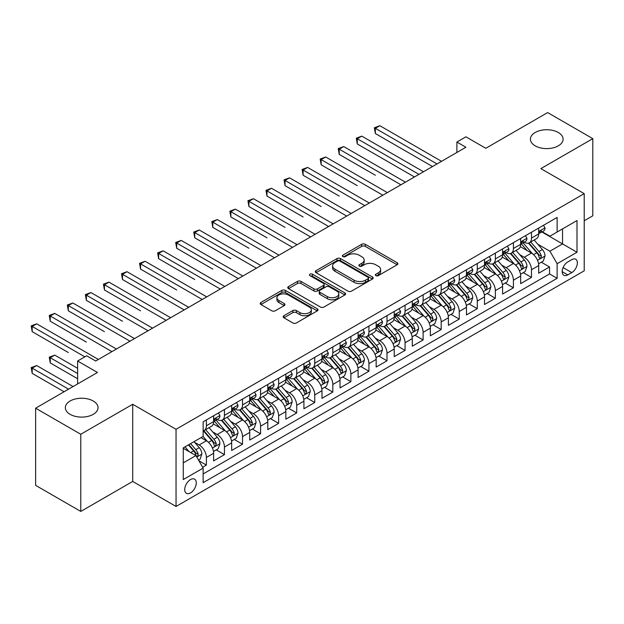<?xml version="1.0" encoding="UTF-8"?>
<svg xmlns="http://www.w3.org/2000/svg" width="624" height="624" viewBox="0 0 624 624"><rect width="100%" height="100%" fill="white"/><g stroke="black" fill="none" stroke-linecap="round" stroke-linejoin="round"><path stroke-width="0.94" d="M375.851 275.636A1.755 1.014 0 0 0 378.331 275.636L397.168 264.763A2.504 1.451 0 0 0 397.901 263.741A2.504 1.451 0 0 0 397.168 262.72L365.258 244.296A2.504 1.451 0 0 0 361.709 244.296L342.88 255.169A1.755 1.014 0 0 0 342.365 255.887A1.755 1.014 0 0 0 342.88 256.604A1.755 1.014 0 0 0 345.361 256.604L347.794 255.193A8.026 4.633 0 0 1 359.143 255.193L361.803 256.729A8.026 4.633 0 0 1 364.151 260.005A8.026 4.633 0 0 1 361.803 263.281L359.362 264.685A1.755 1.014 0 0 0 358.847 265.403A1.755 1.014 0 0 0 359.362 266.12A1.755 1.014 0 0 0 361.842 266.12L364.283 264.709A8.026 4.633 0 0 1 375.632 264.709L378.284 266.245A8.026 4.633 0 0 1 380.64 269.521A8.026 4.633 0 0 1 378.284 272.797L375.851 274.209A1.755 1.014 0 0 0 375.336 274.919A1.755 1.014 0 0 0 375.851 275.636L375.851 274.209M93.241 400.998A16.349 9.438 0 0 0 75.426 398.954A16.349 9.438 0 0 0 65.333 407.667A16.349 9.438 0 0 0 70.122 414.344A16.349 9.438 0 0 0 87.937 416.387A16.349 9.438 0 0 0 98.03 407.667A16.349 9.438 0 0 0 93.241 400.998M558.301 132.491A16.349 9.438 0 0 0 540.493 130.447A16.349 9.438 0 0 0 530.4 139.168A16.349 9.438 0 0 0 535.189 145.837A16.349 9.438 0 0 0 553.004 147.888A16.349 9.438 0 0 0 563.09 139.168A16.349 9.438 0 0 0 558.301 132.491M190.499 492.913A8.174 4.719 120 0 0 195.835 485.714A8.174 4.719 120 0 0 194.587 479.162A8.174 4.719 120 0 0 190.499 479.567A8.174 4.719 120 0 0 185.156 486.767A8.174 4.719 120 0 0 186.412 493.319A8.174 4.719 120 0 0 190.499 492.913M283.889 315.736A2.504 1.451 0 0 0 283.156 316.758A2.504 1.451 0 0 0 283.889 317.78L292.843 322.951A2.504 1.451 0 0 0 296.384 322.951L317.304 310.869A2.504 1.451 0 0 0 318.037 309.847A2.504 1.451 0 0 0 317.304 308.825L285.394 290.402A2.504 1.451 0 0 0 281.845 290.402L260.933 302.476A2.504 1.451 0 0 0 260.192 303.506A2.504 1.451 0 0 0 260.933 304.528L271.744 310.768A2.504 1.451 0 0 0 275.285 310.768L284.24 305.604A2.504 1.451 0 0 0 284.973 304.574A2.504 1.451 0 0 0 284.24 303.553L278.881 300.456A6.708 3.869 0 0 1 276.916 297.718A6.708 3.869 0 0 1 281.057 294.146A6.708 3.869 0 0 1 288.366 294.98L309.371 307.109A6.708 3.869 0 0 1 311.337 309.847A6.708 3.869 0 0 1 307.195 313.427A6.708 3.869 0 0 1 299.887 312.585L296.384 310.565A2.504 1.451 0 0 0 292.843 310.565L283.889 315.736L283.889 317.78M584.22 220.763L592.8 215.81L592.8 138.645L547.646 112.577L485.792 148.294L465.925 136.82L456.893 142.038L465.925 147.248L95.675 361.007L86.65 355.797L77.618 361.007L77.618 383.947M80.777 434.257L80.777 511.423L132.701 481.447L132.701 404.282L80.777 434.257L35.623 408.19L97.484 372.481L77.618 361.007M132.701 404.282L176.046 429.304L584.22 193.651L584.22 270.816L176.046 506.47L176.046 429.304M592.8 138.645L540.875 168.62L584.22 193.651M347.974 291.119A2.504 1.451 0 0 0 351.523 291.119L372.434 279.045A2.504 1.451 0 0 0 373.175 278.015A2.504 1.451 0 0 0 372.434 276.994L340.525 258.57A2.504 1.451 0 0 0 336.983 258.57L316.064 270.652A2.504 1.451 0 0 0 315.331 271.674A2.504 1.451 0 0 0 316.064 272.696L347.974 291.119M310.651 276.019A1.755 1.014 0 0 1 312.429 276.268L312.429 274.178L344.869 292.913A2.504 1.451 0 0 1 345.602 293.935A2.504 1.451 0 0 1 344.869 294.957L323.95 307.031A2.504 1.451 0 0 1 320.408 307.031L288.499 288.608L288.499 286.564A2.504 1.451 0 0 0 287.765 287.586A2.504 1.451 0 0 0 288.499 288.608M288.499 286.564L297.445 281.393A2.504 1.451 0 0 1 300.994 281.393L313.934 288.865A2.504 1.451 0 0 0 317.483 288.865L323.419 285.441A2.504 1.451 0 0 0 324.152 284.411A2.504 1.451 0 0 0 323.419 283.39L309.949 275.613A1.755 1.014 0 0 1 309.434 274.895A1.755 1.014 0 0 1 310.518 273.959A1.755 1.014 0 0 1 312.429 274.178M80.777 511.423L35.623 485.355L35.623 408.19M202.644 467.236L206.388 465.075L198.892 460.746M194.633 442.33L199.165 444.951A10.218 5.897 60 0 1 206.388 457.462L213.611 453.289L213.611 460.902L224.453 454.646L216.232 449.904M212.69 431.902L217.222 434.522A10.218 5.897 60 0 1 224.453 447.034L231.676 442.861L231.676 450.473L242.51 444.218L234.296 439.475M230.755 421.473L235.287 424.094A10.218 5.897 60 0 1 242.51 436.605L249.733 432.432L249.733 440.045L260.575 433.789L252.353 429.047M248.812 411.044L253.344 413.665A10.218 5.897 60 0 1 260.575 426.176L267.797 422.011L267.797 429.624L278.632 423.361L270.418 418.618M266.877 400.624L271.409 403.237A10.218 5.897 60 0 1 278.632 415.756L285.854 411.583L285.854 419.195L296.696 412.94L288.475 408.19M284.934 390.195L289.466 392.808A10.218 5.897 60 0 1 296.696 405.327L303.919 401.154L303.919 408.767L314.753 402.511L306.54 397.761M302.999 379.766L307.531 382.387A10.218 5.897 60 0 1 314.753 394.898L321.976 390.725L321.976 398.338L332.818 392.083L324.597 387.34M321.056 369.338L325.588 371.959A10.218 5.897 60 0 1 332.818 384.47L340.041 380.297L340.041 387.91L350.875 381.654L342.662 376.912M339.121 358.909L343.652 361.53A10.218 5.897 60 0 1 350.875 374.041L358.098 369.868L358.098 377.481L368.94 371.225L360.719 366.483M357.178 348.481L361.709 351.101A10.218 5.897 60 0 1 368.94 363.613L376.163 359.447L376.163 367.06L386.997 360.797L378.776 356.054M375.235 338.06L379.774 340.673A10.218 5.897 60 0 1 386.997 353.192L394.22 349.019L394.22 356.632L405.062 350.376L396.841 345.626M393.299 327.631L397.831 330.244A10.218 5.897 60 0 1 405.062 342.763L412.285 338.59L412.285 346.203L423.119 339.947L414.898 335.197M411.356 317.203L415.896 319.823A10.218 5.897 60 0 1 423.119 332.335L430.342 328.162L430.342 335.774L441.184 329.519L432.962 324.776M429.421 306.774L433.953 309.395A10.218 5.897 60 0 1 441.184 321.906L448.406 317.733L448.406 325.346L459.241 319.09L451.019 314.348M447.478 296.345L452.018 298.966A10.218 5.897 60 0 1 459.241 311.477L466.463 307.304L466.463 314.917L477.298 308.662L469.084 303.919M465.543 285.917L470.075 288.538A10.218 5.897 60 0 1 477.298 301.049L484.528 296.884L484.528 304.496L495.362 298.233L487.141 293.491M483.6 275.496L488.14 278.109A10.218 5.897 60 0 1 495.362 290.628L502.585 286.455L502.585 294.068L513.419 287.812L505.206 283.062M501.665 265.067L506.197 267.68A10.218 5.897 60 0 1 513.419 280.199L520.65 276.026L520.65 283.639L531.484 277.384L531.484 269.771A10.218 5.897 -120 0 0 524.261 257.26L519.722 254.639M523.263 272.633L531.484 277.384M213.611 453.289A10.218 5.897 -120 0 0 206.388 440.778L200.975 437.65M231.676 442.861A10.218 5.897 -120 0 0 224.453 430.349L213.283 423.899M249.733 432.432A10.218 5.897 -120 0 0 242.51 419.921L231.34 413.47M267.797 422.011A10.218 5.897 -120 0 0 260.575 409.492L249.405 403.049M285.854 411.583A10.218 5.897 -120 0 0 278.632 399.071L267.462 392.621M303.919 401.154A10.218 5.897 -120 0 0 296.696 388.643L285.527 382.192M321.976 390.725A10.218 5.897 -120 0 0 314.753 378.214L303.584 371.764M340.041 380.297A10.218 5.897 -120 0 0 332.818 367.786L321.649 361.335M358.098 369.868A10.218 5.897 -120 0 0 350.875 357.357L339.706 350.914M376.163 359.447A10.218 5.897 -120 0 0 368.94 346.928L357.77 340.486M394.22 349.019A10.218 5.897 -120 0 0 386.997 336.508L375.827 330.057M412.285 338.59A10.218 5.897 -120 0 0 405.062 326.079L393.892 319.628M430.342 328.162A10.218 5.897 -120 0 0 423.119 315.65L411.949 309.2M448.406 317.733A10.218 5.897 -120 0 0 441.184 305.222L430.014 298.771M466.463 307.304A10.218 5.897 -120 0 0 459.241 294.793L448.071 288.35M484.528 296.884A10.218 5.897 -120 0 0 477.298 284.365L466.136 277.922M502.585 286.455A10.218 5.897 -120 0 0 495.362 273.944L484.193 267.493M520.65 276.026A10.218 5.897 -120 0 0 513.419 263.515L502.25 257.065M571.756 259.654L567.785 261.947A7.917 4.571 120 0 0 562.614 268.928A7.917 4.571 120 0 0 563.823 275.27A7.917 4.571 120 0 0 567.785 274.88L571.756 272.587A7.917 4.571 120 0 0 576.935 265.606A7.917 4.571 120 0 0 575.718 259.264A7.917 4.571 120 0 0 571.756 259.654M183.269 462.883L195.913 455.582L203.135 468.094L203.135 482.695L557.131 278.32L557.131 263.718L549.908 251.207L537.787 244.21M203.135 468.094L183.269 479.567L183.269 447.868L203.135 436.394L203.135 421.801L557.131 217.425L557.131 232.019L576.997 220.553L576.997 252.252L557.131 263.718M217.129 419.453L217.222 419.507A10.218 5.897 60 0 0 222.331 420.014L229.562 415.841A10.218 5.897 -120 0 0 231.676 411.161L231.676 405.327M235.193 409.024L235.287 409.079A10.218 5.897 60 0 0 240.396 409.586L247.619 405.413A10.218 5.897 -120 0 0 249.733 400.733L249.733 394.898M253.25 398.596L253.344 398.65A10.218 5.897 60 0 0 258.453 399.157L265.684 394.984A10.218 5.897 -120 0 0 267.797 390.312L267.797 384.47M271.315 388.167L271.409 388.222A10.218 5.897 60 0 0 276.518 388.729L283.741 384.556A10.218 5.897 -120 0 0 285.854 379.883L285.854 374.041M289.372 377.738L289.466 377.793A10.218 5.897 60 0 0 294.575 378.3L301.805 374.135A10.218 5.897 -120 0 0 303.919 369.455L303.919 363.613M307.437 367.318L307.531 367.372A10.218 5.897 60 0 0 312.64 367.871L319.862 363.706A10.218 5.897 -120 0 0 321.976 359.026L321.976 353.184M325.494 356.889L325.588 356.944A10.218 5.897 60 0 0 330.697 357.451L337.927 353.278A10.218 5.897 -120 0 0 340.041 348.598L340.041 342.763M343.559 346.46L343.652 346.515A10.218 5.897 60 0 0 348.761 347.022L355.984 342.849A10.218 5.897 -120 0 0 358.098 338.169L358.098 332.335M361.616 336.032L361.709 336.086A10.218 5.897 60 0 0 366.818 336.593L374.041 332.42A10.218 5.897 -120 0 0 376.163 327.748L376.163 321.906M379.681 325.603L379.774 325.658A10.218 5.897 60 0 0 384.883 326.165L392.106 321.992A10.218 5.897 -120 0 0 394.22 317.32L394.22 311.477M397.738 315.175L397.831 315.229A10.218 5.897 60 0 0 402.94 315.736L410.163 311.571A10.218 5.897 -120 0 0 412.285 306.891L412.285 301.049M415.802 304.754L415.896 304.808A10.218 5.897 60 0 0 421.005 305.308L428.228 301.142A10.218 5.897 -120 0 0 430.342 296.462L430.342 290.62M433.859 294.325L433.953 294.38A10.218 5.897 60 0 0 439.062 294.887L446.285 290.714A10.218 5.897 -120 0 0 448.406 286.034L448.406 280.199M451.924 283.897L452.018 283.951A10.218 5.897 60 0 0 457.127 284.458L464.35 280.285A10.218 5.897 -120 0 0 466.463 275.605L466.463 269.771M469.981 273.468L470.075 273.523A10.218 5.897 60 0 0 475.184 274.03L482.407 269.857A10.218 5.897 -120 0 0 484.528 265.184L484.528 259.342M488.046 263.039L488.14 263.094A10.218 5.897 60 0 0 493.249 263.601L500.471 259.428A10.218 5.897 -120 0 0 502.585 254.756L502.585 248.914M506.103 252.611L506.197 252.665A10.218 5.897 60 0 0 511.306 253.172L518.528 249.007A10.218 5.897 -120 0 0 520.65 244.327L520.65 238.485M203.135 473.936L549.541 273.944L549.541 266.955L538.707 273.211L538.707 265.598A10.218 5.897 -120 0 0 531.484 253.087L520.315 246.636M524.168 242.19L524.261 242.245A10.218 5.897 -120 0 0 529.37 242.744A10.218 5.897 -120 0 0 531.484 238.072L531.484 232.229M529.37 242.744L536.593 238.579A10.218 5.897 -120 0 0 538.707 233.899L538.707 228.056M206.388 419.921L206.388 425.763A10.218 5.897 60 0 1 204.274 430.435A10.218 5.897 60 0 1 203.135 430.849M204.274 430.435L211.497 426.27A10.218 5.897 -120 0 0 213.611 421.59L213.611 415.748M224.453 409.492L224.453 415.334A10.218 5.897 60 0 1 222.331 420.014M242.51 399.064L242.51 404.906A10.218 5.897 60 0 1 240.396 409.586M260.575 388.643L260.575 394.477A10.218 5.897 60 0 1 258.453 399.157M278.632 378.214L278.632 384.049A10.218 5.897 60 0 1 276.518 388.729M296.696 367.786L296.696 373.628A10.218 5.897 60 0 1 294.575 378.3M314.753 357.357L314.753 363.199A10.218 5.897 60 0 1 312.64 367.871M332.818 346.928L332.818 352.771A10.218 5.897 60 0 1 330.697 357.451M350.875 336.508L350.875 342.342A10.218 5.897 60 0 1 348.761 347.022M368.94 326.079L368.94 331.913A10.218 5.897 60 0 1 366.818 336.593M386.997 315.65L386.997 321.485A10.218 5.897 60 0 1 384.883 326.165M405.062 305.222L405.062 311.064A10.218 5.897 60 0 1 402.94 315.736M423.119 294.793L423.119 300.635A10.218 5.897 60 0 1 421.005 305.308M441.184 284.365L441.184 290.207A10.218 5.897 60 0 1 439.062 294.887M459.241 273.944L459.241 279.778A10.218 5.897 60 0 1 457.127 284.458M477.298 263.515L477.298 269.35A10.218 5.897 60 0 1 475.184 274.03M495.362 253.087L495.362 258.921A10.218 5.897 60 0 1 493.249 263.601M513.419 242.658L513.419 248.5A10.218 5.897 60 0 1 511.306 253.172M513.419 280.199L513.419 287.812M495.362 290.628L495.362 298.233M477.298 301.049L477.298 308.662M459.241 311.477L459.241 319.09M441.184 321.906L441.184 329.519M423.119 332.335L423.119 339.947M405.062 342.763L405.062 350.376M386.997 353.192L386.997 360.797M368.94 363.613L368.94 371.225M350.875 374.041L350.875 381.654M332.818 384.47L332.818 392.083M314.753 394.898L314.753 402.511M296.696 405.327L296.696 412.94M278.632 415.756L278.632 423.361M260.575 426.176L260.575 433.789M242.51 436.605L242.51 444.218M224.453 447.034L224.453 454.646M206.388 457.462L206.388 465.075M195.913 455.582L183.269 448.282M549.908 251.207L562.552 243.906L562.552 228.891L576.997 220.553M541.866 231.964L576.997 252.252M542.225 231.761L549.908 236.192L557.131 232.019M132.701 481.447L176.046 506.47M456.893 142.038L456.893 152.459M541.328 262.213L549.541 266.955M549.541 273.944L557.131 278.32M376.553 275.886L378.284 274.888A8.026 4.633 0 0 0 380.64 271.612L380.64 269.521M364.151 260.005L364.151 262.088A8.026 4.633 0 0 1 361.803 265.364L360.064 266.37M397.137 264.787L365.258 246.379A2.504 1.451 0 0 0 361.709 246.379L343.574 256.846M372.403 279.061L340.525 260.66A2.504 1.451 0 0 0 336.983 260.66L316.095 272.711M368.004 278.733A1.755 1.014 0 0 0 368.519 278.015A1.755 1.014 0 0 0 368.004 277.298L339.994 261.128A1.755 1.014 0 0 0 337.514 261.128L334.94 262.61A8.026 4.633 0 0 0 332.592 265.886A8.026 4.633 0 0 0 334.94 269.162L354.089 280.215A8.026 4.633 0 0 0 365.438 280.215L368.004 278.733L368.004 280.823A1.755 1.014 0 0 0 368.519 280.106L368.519 278.015M332.592 265.886L332.592 267.977A8.026 4.633 0 0 0 334.94 271.253L334.94 269.162M368.004 280.823L365.438 282.305A8.026 4.633 0 0 1 354.089 282.305L334.94 271.253M288.53 288.631L297.445 283.483L297.445 281.393M324.152 284.411L324.152 286.502A2.504 1.451 0 0 1 323.419 287.524L317.483 290.956A2.504 1.451 0 0 1 313.934 290.956L300.994 283.483A2.504 1.451 0 0 0 297.445 283.483M312.429 276.268L344.838 294.973M327.366 296.618A6.708 3.869 0 0 0 334.675 297.461A6.708 3.869 0 0 0 338.816 293.881A6.708 3.869 0 0 0 336.851 291.143L329.449 286.868A2.504 1.451 0 0 0 325.9 286.868L319.964 290.3A2.504 1.451 0 0 0 319.231 291.322A2.504 1.451 0 0 0 319.964 292.344L327.366 296.618L327.366 298.709A6.708 3.869 0 0 0 334.675 299.543A6.708 3.869 0 0 0 338.816 295.971L338.816 293.881M319.231 291.322L319.231 293.413A2.504 1.451 0 0 0 319.964 294.434L319.964 292.344M327.366 298.709L319.964 294.434M311.337 309.847L311.337 311.938A6.708 3.869 0 0 1 307.195 315.51A6.708 3.869 0 0 1 299.887 314.675L296.384 312.647A2.504 1.451 0 0 0 292.843 312.647L283.92 317.803M276.916 297.718L276.916 299.809A6.708 3.869 0 0 0 278.881 302.546L278.881 300.456M284.209 305.62L278.881 302.546M317.273 310.892L285.394 292.484A2.504 1.451 0 0 0 281.845 292.484L260.965 304.543M538.559 263.812L543.223 261.113L545.025 255.902A6.77 3.908 -120 0 0 542.396 249.545L534.144 239.99M532.49 253.75L523.052 242.83M527.124 250.567L521.648 244.226A16.216 9.368 -120 0 0 521.141 243.664M375.352 175.243L339.23 154.393L339.23 149.175L343.738 146.57L405.421 182.177M528.45 243.118L536.796 252.775A6.77 3.908 60 0 1 539.206 257.439L539.698 258.242L540.61 258.118L541.375 256.191A6.77 3.908 -120 0 0 538.964 251.527L530.712 241.972M528.941 242.954L537.904 253.344A3.448 1.989 60 0 1 538.777 254.686L541.375 256.191M543.496 225.295L545.025 227.955A6.77 3.908 60 0 1 543.629 230.95L540.197 232.931A6.77 3.908 -120 0 0 541.375 231.371L541.234 230.771M437.026 163.933L375.352 128.326L379.86 125.713L441.542 161.327M538.933 233.251L538.964 233.251A6.77 3.908 -120 0 0 540.197 232.931M540.501 230.864L541.375 231.371C540.946 230.35 540.228 230.771 539.206 232.627A6.77 3.908 60 0 1 538.707 233.587M432.51 166.538L375.352 133.536L375.352 128.326L374.353 127.748L379.86 125.713M375.352 133.536L374.353 127.748M520.494 274.24L525.166 271.541L526.968 266.331A6.77 3.908 -120 0 0 524.332 259.974L516.079 250.419M514.426 264.17L504.995 253.25M509.059 260.996L503.584 254.654A16.216 9.368 -120 0 0 503.084 254.093M357.287 185.671L321.165 164.822L321.165 159.604L325.681 156.998L387.356 192.605M510.385 253.539L518.731 263.203A6.77 3.908 60 0 1 521.149 267.868L521.641 268.671L522.553 268.538L523.31 266.62A6.77 3.908 -120 0 0 520.9 261.955L512.647 252.4M510.877 253.383L519.847 263.765A3.448 1.989 60 0 1 520.712 265.114L523.31 266.62M502.437 284.661L507.101 281.97L508.903 276.752A6.77 3.908 -120 0 0 506.275 270.403L498.022 260.848M496.369 274.599L486.931 263.679M491.002 271.424L485.527 265.083A16.216 9.368 -120 0 0 485.02 264.521M339.23 196.1L303.108 175.243L303.108 170.032L307.616 167.427L369.299 203.034M492.328 263.968L500.674 273.632A6.77 3.908 60 0 1 503.084 278.296L503.576 279.1L504.496 278.967L505.253 277.04A6.77 3.908 -120 0 0 502.843 272.384L494.59 262.829M492.82 263.812L501.782 274.193A3.448 1.989 60 0 1 502.655 275.543L505.253 277.04M484.372 295.09L489.044 292.399L490.846 287.18A6.77 3.908 -120 0 0 488.21 280.831L479.957 271.276M478.304 285.028L468.874 274.108M472.937 281.845L467.462 275.512A16.216 9.368 -120 0 0 466.963 274.95M321.165 206.528L285.043 185.671L285.043 180.461L289.559 177.856L351.234 213.463M474.263 274.396L482.609 284.06A6.77 3.908 60 0 1 485.027 288.725L485.519 289.528L486.431 289.396L487.196 287.469A6.77 3.908 -120 0 0 484.778 282.812L476.525 273.257M474.755 274.24L483.725 284.622A3.448 1.989 60 0 1 484.591 285.971L487.196 287.469M466.315 305.518L470.98 302.827L472.781 297.609A6.77 3.908 -120 0 0 470.153 291.252L461.9 281.697M460.247 295.456L450.817 284.536M454.88 292.274L449.405 285.94A16.216 9.368 -120 0 0 448.898 285.371M303.108 216.957L266.986 196.1L266.986 190.889L271.502 188.276L333.177 223.891M456.206 284.825L464.552 294.489A6.77 3.908 60 0 1 466.963 299.153L467.454 299.949L468.374 299.824L469.131 297.898A6.77 3.908 -120 0 0 466.721 293.233L458.468 283.678M456.698 284.669L465.66 295.051A3.448 1.989 60 0 1 466.534 296.4L469.131 297.898M525.431 235.724L526.968 238.384A6.77 3.908 60 0 1 525.564 241.379L522.132 243.36A6.77 3.908 -120 0 0 523.31 241.8L523.169 241.199M418.961 174.361L357.287 138.746L361.803 136.141L423.478 171.756M520.876 243.672L520.9 243.672A6.77 3.908 -120 0 0 522.132 243.36M522.436 241.293L523.31 241.8C522.889 240.778 522.163 241.199 521.149 243.048A6.77 3.908 60 0 1 520.65 244.015M414.453 176.966L357.287 143.965L357.287 138.746L356.296 138.177L361.803 136.141M357.287 143.965L356.296 138.177M507.374 246.152L508.903 248.812A6.77 3.908 60 0 1 507.507 251.807L504.075 253.789A6.77 3.908 -120 0 0 505.253 252.229L505.112 251.628M400.904 184.79L338.231 148.606L343.738 146.57M502.811 254.101L502.843 254.101A6.77 3.908 -120 0 0 504.075 253.789M504.379 251.722L505.253 252.229C504.824 251.207 504.106 251.628 503.084 253.477A6.77 3.908 60 0 1 502.585 254.444M339.23 154.393L338.231 148.606M489.31 256.581L490.846 259.241A6.77 3.908 60 0 1 489.442 262.228L486.01 264.209A6.77 3.908 -120 0 0 487.196 262.657L487.048 262.057M382.84 195.211L320.174 159.034L325.681 156.998M484.754 264.529L484.778 264.529A6.77 3.908 -120 0 0 486.01 264.209M486.314 262.15L487.196 262.657C486.767 261.635 486.041 262.049 485.027 263.905A6.77 3.908 60 0 1 484.528 264.865M321.165 164.822L320.174 159.034M471.253 267.01L472.781 269.662A6.77 3.908 60 0 1 471.385 272.657L467.953 274.638A6.77 3.908 -120 0 0 469.131 273.078L468.991 272.477M364.783 205.639L302.11 169.455L307.616 167.427M466.69 274.958L466.721 274.958A6.77 3.908 -120 0 0 467.953 274.638M468.257 272.579L469.131 273.078C468.702 272.064 467.984 272.477 466.963 274.334A6.77 3.908 60 0 1 466.463 275.293M303.108 175.243L302.11 169.455M448.25 315.947L452.923 313.248L454.724 308.038A6.77 3.908 -120 0 0 452.088 301.681L443.836 292.126M442.182 305.885L432.752 294.965M436.816 302.702L431.34 296.369A16.216 9.368 -120 0 0 430.841 295.799M285.043 227.386L248.921 206.528L248.921 201.31L253.438 198.705L315.112 234.32M438.142 295.253L446.488 304.918A6.77 3.908 60 0 1 448.906 309.574L449.397 310.378L450.31 310.253L451.074 308.326A6.77 3.908 -120 0 0 448.656 303.662L440.404 294.107M438.633 295.09L447.603 305.479A3.448 1.989 60 0 1 448.469 306.829L451.074 308.326M453.188 277.43L454.724 280.09A6.77 3.908 60 0 1 453.32 283.085L449.888 285.067A6.77 3.908 -120 0 0 451.074 283.507L450.926 282.906M346.718 216.068L284.053 179.884L289.559 177.856M448.633 285.386L448.656 285.386A6.77 3.908 -120 0 0 449.888 285.067M450.2 283.007L451.074 283.507C450.645 282.493 449.92 282.906 448.906 284.762A6.77 3.908 60 0 1 448.406 285.722M285.043 185.671L284.053 179.884M430.193 326.375L434.858 323.677L436.667 318.466A6.77 3.908 -120 0 0 434.031 312.109L425.779 302.554M424.125 316.313L414.695 305.393M418.759 313.131L413.283 306.79A16.216 9.368 -120 0 0 412.776 306.228M266.986 237.806L230.864 216.957L230.864 211.739L235.381 209.134L297.055 244.741M420.085 305.682L428.431 315.338A6.77 3.908 60 0 1 430.841 320.003L431.332 320.806L432.253 320.681L433.009 318.755A6.77 3.908 -120 0 0 430.599 314.09L422.347 304.535M420.576 305.518L429.538 315.908A3.448 1.989 60 0 1 430.412 317.249L433.009 318.755M435.131 287.859L436.667 290.519A6.77 3.908 60 0 1 435.263 293.514L431.831 295.495A6.77 3.908 -120 0 0 433.009 293.935L432.869 293.335M328.661 226.496L265.988 190.312L271.502 188.276M430.568 295.815L430.599 295.815A6.77 3.908 -120 0 0 431.831 295.495M432.136 293.428L433.009 293.935C432.58 292.913 431.863 293.335 430.841 295.191A6.77 3.908 60 0 1 430.342 296.15M266.986 196.1L265.988 190.312M412.129 336.804L416.801 334.105L418.603 328.895A6.77 3.908 -120 0 0 415.966 322.538L407.714 312.983M406.06 326.734L396.63 315.814M400.694 323.56L395.218 317.218A16.216 9.368 -120 0 0 394.719 316.657M248.921 248.235L212.8 227.386L212.8 222.167L217.316 219.562L278.99 255.169M402.02 316.103L410.366 325.767A6.77 3.908 60 0 1 412.784 330.431L413.275 331.235L414.188 331.102L414.952 329.183A6.77 3.908 -120 0 0 412.534 324.519L404.282 314.964M402.511 315.947L411.481 326.329A3.448 1.989 60 0 1 412.347 327.678L414.952 329.183M417.066 298.288L418.603 300.947A6.77 3.908 60 0 1 417.199 303.943L413.767 305.924A6.77 3.908 -120 0 0 414.952 304.364L414.804 303.763M310.604 236.925L247.931 200.741L253.438 198.705M412.511 306.236L412.534 306.236A6.77 3.908 -120 0 0 413.767 305.924M414.079 303.857L414.952 304.364C414.523 303.342 413.798 303.763 412.784 305.612A6.77 3.908 60 0 1 412.285 306.579M248.921 206.528L247.931 200.741M394.072 347.225L398.736 344.534L400.546 339.316A6.77 3.908 -120 0 0 397.909 332.966L389.657 323.411M388.003 337.163L378.573 326.243M382.637 333.988L377.161 327.647A16.216 9.368 -120 0 0 376.654 327.085M230.864 258.664L194.743 237.806L194.743 232.596L199.259 229.991L260.933 265.598M383.963 326.531L392.309 336.196A6.77 3.908 60 0 1 394.719 340.86L395.21 341.663L396.131 341.531L396.887 339.604A6.77 3.908 -120 0 0 394.477 334.948L386.225 325.393M384.454 326.375L393.424 336.757A3.448 1.989 60 0 1 394.29 338.107L396.887 339.604M399.009 308.716L400.546 311.376A6.77 3.908 60 0 1 399.142 314.371L395.71 316.352A6.77 3.908 -120 0 0 396.887 314.792L396.747 314.192M292.539 247.354L229.866 211.169L235.381 209.134M394.446 316.664L394.477 316.664A6.77 3.908 -120 0 0 395.71 316.352M396.014 314.285L396.887 314.792C396.466 313.771 395.741 314.192 394.719 316.04A6.77 3.908 60 0 1 394.22 317.008M230.864 216.957L229.866 211.169M376.007 357.653L380.679 354.962L382.481 349.744A6.77 3.908 -120 0 0 379.844 343.395L371.592 333.84M369.938 347.591L360.508 336.671M364.572 344.409L359.096 338.075A16.216 9.368 -120 0 0 358.597 337.514M212.8 269.092L176.678 248.235L176.678 243.025L181.194 240.419L242.869 276.026M365.898 336.96L374.244 346.624A6.77 3.908 60 0 1 376.662 351.289L377.153 352.092L378.066 351.959L378.83 350.033A6.77 3.908 -120 0 0 376.412 345.376L368.16 335.821M366.389 336.804L375.359 347.186A3.448 1.989 60 0 1 376.225 348.535L378.83 350.033M380.944 319.145L382.481 321.805A6.77 3.908 60 0 1 381.077 324.792L377.653 326.773A6.77 3.908 -120 0 0 378.83 325.221L378.682 324.62M274.482 257.774L211.809 221.598L217.316 219.562M376.389 327.093L376.412 327.093A6.77 3.908 -120 0 0 377.653 326.773M377.957 324.714L378.83 325.221C378.401 324.199 377.676 324.613 376.662 326.469A6.77 3.908 60 0 1 376.163 327.428M212.8 227.386L211.809 221.598M357.95 368.082L362.614 365.391L364.424 360.173A6.77 3.908 -120 0 0 361.787 353.816L353.535 344.261M351.881 358.02L342.451 347.1M346.515 354.838L341.039 348.504A16.216 9.368 -120 0 0 340.532 347.935M194.743 279.521L158.621 258.664L158.621 253.453L163.137 250.84L224.812 286.455M347.841 347.389L356.187 357.053A6.77 3.908 60 0 1 358.597 361.717L359.089 362.513L360.009 362.388L360.766 360.461A6.77 3.908 -120 0 0 358.355 355.797L350.103 346.242M348.332 347.233L357.302 357.614A3.448 1.989 60 0 1 358.168 358.964L360.766 360.461M362.887 329.573L364.424 332.225A6.77 3.908 60 0 1 363.02 335.221L359.588 337.202A6.77 3.908 -120 0 0 360.766 335.642L360.625 335.041M256.417 268.203L193.744 232.019L199.259 229.991M358.324 337.522L358.355 337.522A6.77 3.908 -120 0 0 359.588 337.202M359.892 335.143L360.766 335.642C360.344 334.628 359.619 335.041 358.597 336.898A6.77 3.908 60 0 1 358.098 337.857M194.743 237.806L193.744 232.019M339.885 378.511L344.557 375.812L346.359 370.601A6.77 3.908 -120 0 0 343.723 364.244L335.47 354.689M333.817 368.449L324.386 357.529M328.45 365.266L322.975 358.933A16.216 9.368 -120 0 0 322.475 358.363M176.678 289.949L140.556 269.092L140.556 263.874L145.072 261.269L206.747 296.884M329.776 357.817L338.122 367.481A6.77 3.908 60 0 1 340.54 372.138L341.032 372.941L341.944 372.817L342.709 370.89A6.77 3.908 -120 0 0 340.291 366.226L332.038 356.671M330.268 357.653L339.238 368.043A3.448 1.989 60 0 1 340.103 369.392L342.709 370.89M344.822 339.994L346.359 342.654A6.77 3.908 60 0 1 344.955 345.649L341.531 347.63A6.77 3.908 -120 0 0 342.709 346.07L342.56 345.47M238.36 278.632L175.687 242.447L181.194 240.419M340.267 347.95L340.291 347.95A6.77 3.908 -120 0 0 341.531 347.63M341.835 345.571L342.709 346.07C342.28 345.056 341.554 345.47 340.54 347.326A6.77 3.908 60 0 1 340.041 348.286M176.678 248.235L175.687 242.447M321.828 388.939L326.492 386.24L328.302 381.03A6.77 3.908 -120 0 0 325.666 374.673L317.413 365.118M315.76 378.877L306.329 367.957M310.393 375.695L304.918 369.353A16.216 9.368 -120 0 0 304.411 368.792M158.621 300.37L122.499 279.521L122.499 274.303L127.015 271.697L188.69 307.304M311.719 368.246L320.065 377.902A6.77 3.908 60 0 1 322.475 382.567L322.967 383.37L323.887 383.245L324.644 381.319A6.77 3.908 -120 0 0 322.234 376.654L313.981 367.099M312.211 368.082L321.181 378.472A3.448 1.989 60 0 1 322.046 379.813L324.644 381.319M326.765 350.423L328.302 353.083A6.77 3.908 60 0 1 326.898 356.078L323.466 358.059A6.77 3.908 -120 0 0 324.644 356.499L324.503 355.898M220.295 289.06L157.622 252.876L163.137 250.84M322.202 358.379L322.234 358.379A6.77 3.908 -120 0 0 323.466 358.059M323.77 355.992L324.644 356.499C324.223 355.477 323.497 355.898 322.475 357.755A6.77 3.908 60 0 1 321.976 358.714M158.621 258.664L157.622 252.876M308.701 360.851L310.237 363.511A6.77 3.908 60 0 1 308.841 366.506L305.409 368.488A6.77 3.908 -120 0 0 306.587 366.928L306.439 366.327M202.238 299.489L139.565 263.305L145.072 261.269M304.145 368.8L304.169 368.8A6.77 3.908 -120 0 0 305.409 368.488M305.713 366.421L306.587 366.928C306.158 365.906 305.432 366.327 304.418 368.176A6.77 3.908 60 0 1 303.919 369.143M140.556 269.092L139.565 263.305M290.644 371.28L292.18 373.94A6.77 3.908 60 0 1 290.776 376.935L287.344 378.916A6.77 3.908 -120 0 0 288.522 377.356L288.382 376.756M184.174 309.917L121.501 273.733L127.015 271.697M286.081 379.228L286.112 379.228A6.77 3.908 -120 0 0 287.344 378.916M287.648 376.849L288.522 377.356C288.101 376.334 287.375 376.756 286.354 378.604A6.77 3.908 60 0 1 285.854 379.571M122.499 279.521L121.501 273.733M303.763 399.368L308.435 396.669L310.237 391.459A6.77 3.908 -120 0 0 307.601 385.102L299.348 375.547M297.695 389.298L288.265 378.378M292.328 386.123L286.853 379.782A16.216 9.368 -120 0 0 286.354 379.22M140.556 310.799L104.434 289.949L104.434 284.731L108.95 282.126L170.633 317.733M293.654 378.667L302 388.331A6.77 3.908 60 0 1 304.418 392.995L304.91 393.799L305.822 393.666L306.587 391.747A6.77 3.908 -120 0 0 304.169 387.083L295.916 377.528M294.146 378.511L303.116 388.892A3.448 1.989 60 0 1 303.982 390.242L306.587 391.747M285.706 409.789L290.371 407.098L292.18 401.879A6.77 3.908 -120 0 0 289.544 395.53L281.291 385.975M279.638 399.727L270.208 388.807M274.271 396.552L268.796 390.211A16.216 9.368 -120 0 0 268.297 389.649M122.499 321.227L86.377 300.37L86.377 295.16L90.893 292.555L152.568 328.162M275.597 389.095L283.943 398.759A6.77 3.908 60 0 1 286.354 403.424L286.845 404.227L287.765 404.095L288.522 402.168A6.77 3.908 -120 0 0 286.112 397.511L277.859 387.956M276.089 388.939L285.059 399.321A3.448 1.989 60 0 1 285.925 400.67L288.522 402.168M267.641 420.217L272.314 417.526L274.115 412.308A6.77 3.908 -120 0 0 271.479 405.959L263.227 396.404M261.573 410.155L252.143 399.235M256.207 406.973L250.731 400.639A16.216 9.368 -120 0 0 250.232 400.078M104.434 331.656L68.312 310.799L68.312 305.588L72.829 302.983L134.511 338.59M257.533 399.524L265.879 409.188A6.77 3.908 60 0 1 268.297 413.852L268.788 414.656L269.701 414.523L270.465 412.597A6.77 3.908 -120 0 0 268.047 407.94L259.795 398.385M258.024 399.368L266.994 409.75A3.448 1.989 60 0 1 267.868 411.099L270.465 412.597M272.579 381.709L274.115 384.368A6.77 3.908 60 0 1 272.719 387.356L269.287 389.337A6.77 3.908 -120 0 0 270.465 387.785L270.317 387.184M166.117 320.338L103.444 284.162L108.95 282.126M268.024 389.657L268.047 389.657A6.77 3.908 -120 0 0 269.287 389.337M269.591 387.278L270.465 387.785C270.036 386.763 269.318 387.176 268.297 389.033A6.77 3.908 60 0 1 267.797 389.992M104.434 289.949L103.444 284.162M249.584 430.646L254.249 427.955L256.058 422.737A6.77 3.908 -120 0 0 253.422 416.38L245.17 406.825M243.516 420.584L234.086 409.664M238.15 417.401L232.674 411.068A16.216 9.368 -120 0 0 232.175 410.498M86.377 342.085L50.255 321.227L50.255 316.017L54.772 313.404L116.446 349.019M239.476 409.952L247.822 419.617A6.77 3.908 60 0 1 250.232 424.281L250.723 425.077L251.644 424.952L252.4 423.025A6.77 3.908 -120 0 0 249.99 418.361L241.738 408.806M239.967 409.796L248.937 420.178A3.448 1.989 60 0 1 249.803 421.528L252.4 423.025M254.522 392.137L256.058 394.789A6.77 3.908 60 0 1 254.654 397.784L251.222 399.766A6.77 3.908 -120 0 0 252.4 398.206L252.26 397.605M148.052 330.767L85.379 294.583L90.893 292.555M249.959 400.085L249.99 400.085A6.77 3.908 -120 0 0 251.222 399.766M251.527 397.706L252.4 398.206C251.979 397.192 251.254 397.605 250.232 399.461A6.77 3.908 60 0 1 249.733 400.421M86.377 300.37L85.379 294.583M231.52 441.074L236.192 438.376L237.994 433.165A6.77 3.908 -120 0 0 235.357 426.808L227.105 417.253M225.451 431.012L216.021 420.092M220.085 427.83L214.617 421.496A16.216 9.368 -120 0 0 214.11 420.927M68.312 352.513L32.191 331.656L32.191 326.438L36.707 323.833L98.389 359.447M221.411 420.381L229.757 430.045A6.77 3.908 60 0 1 232.175 434.702L232.666 435.505L233.579 435.38L234.343 433.454A6.77 3.908 -120 0 0 231.925 428.789L223.673 419.234M221.902 420.217L230.872 430.607A3.448 1.989 60 0 1 231.746 431.956L234.343 433.454M236.457 402.558L237.994 405.218A6.77 3.908 60 0 1 236.597 408.213L233.165 410.194A6.77 3.908 -120 0 0 234.343 408.634L234.195 408.034M129.995 341.195L67.322 305.011L72.829 302.983M231.902 410.514L231.925 410.514A6.77 3.908 -120 0 0 233.165 410.194M233.47 408.135L234.343 408.634C233.914 407.62 233.197 408.034 232.175 409.89A6.77 3.908 60 0 1 231.676 410.849M68.312 310.799L67.322 305.011M213.463 451.503L218.127 448.804L219.937 443.594A6.77 3.908 -120 0 0 217.3 437.237L209.048 427.682M207.394 441.441L203.073 436.433M202.028 438.259L201.326 437.447M77.618 368.308L54.772 355.118L50.255 357.724L50.255 362.934L77.618 378.737M203.354 430.81L211.7 440.466A6.77 3.908 60 0 1 214.11 445.13L214.609 445.934L215.522 445.809L216.278 443.882A6.77 3.908 -120 0 0 213.868 439.218L205.616 429.663M203.845 430.646L212.815 441.035A3.448 1.989 60 0 1 213.681 442.377L216.278 443.882M50.255 362.934L49.257 357.154L77.618 373.519M49.257 357.154L54.772 355.118M218.4 412.987L219.937 415.646A6.77 3.908 60 0 1 218.533 418.642L215.101 420.623A6.77 3.908 -120 0 0 216.278 419.063L216.138 418.462M111.93 351.624L49.257 315.44L54.772 313.404M213.837 420.943L213.868 420.943A6.77 3.908 -120 0 0 215.101 420.623M215.405 418.556L216.278 419.063C215.857 418.041 215.132 418.462 214.11 420.319A6.77 3.908 60 0 1 213.611 421.278M50.255 321.227L49.257 315.44M198.533 460.122L200.07 459.233L201.872 454.022A6.77 3.908 -120 0 0 199.235 447.665L194.041 441.652M189.197 451.706L185.008 446.862M183.963 448.687L183.269 447.884M73.102 386.552L36.707 365.547L32.191 368.152L32.191 373.363L64.069 391.771M188.44 444.881L193.643 450.895A6.77 3.908 60 0 1 196.053 455.559L196.544 456.362L197.457 456.23L198.221 454.311A6.77 3.908 -120 0 0 195.803 449.647L190.609 443.633M188.861 444.639L194.75 451.456A3.448 1.989 60 0 1 195.624 452.806L198.221 454.311M32.191 373.363L31.2 367.575L68.585 389.165M31.2 367.575L36.707 365.547M84.841 356.834L31.2 325.868L36.707 323.833M32.191 331.656L31.2 325.868M199.165 444.951L206.388 440.778M217.222 434.522L224.453 430.349M235.287 424.094L242.51 419.921M253.344 413.665L260.575 409.492M271.409 403.237L278.632 399.071M289.466 392.808L296.696 388.643M307.531 382.387L314.753 378.214M325.588 371.959L332.818 367.786M343.652 361.53L350.875 357.357M361.709 351.101L368.94 346.928M379.774 340.673L386.997 336.508M397.831 330.244L405.062 326.079M415.896 319.823L423.119 315.65M433.953 309.395L441.184 305.222M452.018 298.966L459.241 294.793M470.075 288.538L477.298 284.365M488.14 278.109L495.362 273.944M506.197 267.68L513.419 263.515M524.261 257.26L531.484 253.087M531.484 238.072L538.707 233.899M206.388 425.763L213.611 421.59M224.453 415.334L231.676 411.161M242.51 404.906L249.733 400.733M260.575 394.477L267.797 390.312M278.632 384.049L285.854 379.883M296.696 373.628L303.919 369.455M314.753 363.199L321.976 359.026M332.818 352.771L340.041 348.598M350.875 342.342L358.098 338.169M368.94 331.913L376.163 327.748M386.997 321.485L394.22 317.32M405.062 311.064L412.285 306.891M423.119 300.635L430.342 296.462M441.184 290.207L448.406 286.034M459.241 279.778L466.463 275.605M477.298 269.35L484.528 265.184M495.362 258.921L502.585 254.756M513.419 248.5L520.65 244.327M531.484 269.771L538.707 265.598M563.098 267.587L571.756 272.587M562.185 271.651L567.785 274.88M378.284 274.888L378.284 272.797M359.362 266.12L359.362 264.685M361.803 265.364L361.803 263.281M342.88 256.604L342.88 255.169M361.709 246.379L361.709 244.296M365.258 246.379L365.258 244.296M397.168 264.763L397.168 262.72M316.064 272.696L316.064 270.652M336.983 260.66L336.983 258.57M340.525 260.66L340.525 258.57M372.434 279.045L372.434 276.994M354.089 282.305L354.089 280.215M365.438 282.305L365.438 280.215M300.994 283.483L300.994 281.393M313.934 290.956L313.934 288.865M317.483 290.956L317.483 288.865M323.419 287.524L323.419 285.441M344.869 294.957L344.869 292.913M292.843 312.647L292.843 310.565M296.384 312.647L296.384 310.565M299.887 314.675L299.887 312.585M284.24 305.604L284.24 303.553M260.933 304.528L260.933 302.476M281.845 292.484L281.845 290.402M285.394 292.484L285.394 290.402M317.304 310.869L317.304 308.825M537.521 260.341L544.986 256.035M538.964 251.527L542.396 249.545M533.567 254.639L536.796 252.775M544.986 227.877L538.707 231.504M519.464 270.769L526.921 266.456M520.9 261.955L524.332 259.974M515.502 265.067L518.731 263.203M501.4 281.19L508.864 276.884M502.843 272.384L506.275 270.403M497.445 275.496L500.674 273.632M483.343 291.619L490.799 287.313M484.778 282.812L488.21 280.831M479.38 285.925L482.609 284.06M465.278 302.047L472.742 297.742M466.721 293.233L470.153 291.252M461.323 296.353L464.552 294.489M526.921 238.306L520.65 241.925M508.864 248.734L502.585 252.353M490.799 259.163L484.528 262.782M472.742 269.584L466.463 273.211M447.221 312.476L454.678 308.17M448.656 303.662L452.088 301.681M443.258 306.782L446.488 304.918M454.678 280.012L448.406 283.639M429.156 322.904L436.621 318.599M430.599 314.09L434.031 312.109M425.201 317.203L428.431 315.338M436.621 290.441L430.342 294.068M411.099 333.333L418.556 329.02M412.534 324.519L415.966 322.538M407.137 327.631L410.366 325.767M418.556 300.869L412.285 304.489M393.034 343.754L400.499 339.448M394.477 334.948L397.909 332.966M389.08 338.06L392.309 336.196M400.499 311.298L394.22 314.917M374.977 354.182L382.434 349.877M376.412 345.376L379.844 343.395M371.015 348.488L374.244 346.624M382.434 321.727L376.163 325.346M356.912 364.611L364.377 360.305M358.355 355.797L361.787 353.816M352.958 358.917L356.187 357.053M364.377 332.147L358.098 335.774M338.855 375.04L346.312 370.734M340.291 366.226L343.723 364.244M334.901 369.346L338.122 367.481M346.312 342.576L340.041 346.203M320.791 385.468L328.255 381.163M322.234 376.654L325.666 374.673M316.836 379.766L320.065 377.902M328.255 353.005L321.976 356.632M310.19 363.433L303.919 367.052M292.133 373.862L285.854 377.481M302.734 395.897L310.19 391.583M304.169 387.083L307.601 385.102M298.779 390.195L302 388.331M284.677 406.318L292.133 402.012M286.112 397.511L289.544 395.53M280.714 400.624L283.943 398.759M266.612 416.746L274.069 412.441M268.047 407.94L271.479 405.959M262.657 411.052L265.879 409.188M274.069 384.29L267.797 387.91M248.555 427.175L256.012 422.869M249.99 418.361L253.422 416.38M244.592 421.481L247.822 419.617M256.012 394.711L249.733 398.338M230.49 437.603L237.955 433.298M231.925 428.789L235.357 426.808M226.535 431.909L229.757 430.045M237.955 405.14L231.676 408.767M212.433 448.032L219.89 443.726M213.868 439.218L217.3 437.237M208.471 442.33L211.7 440.466M219.89 415.568L213.611 419.195M196.771 457.072L201.833 454.147M195.803 449.647L199.235 447.665M190.718 452.587L193.643 450.895"/></g></svg>

